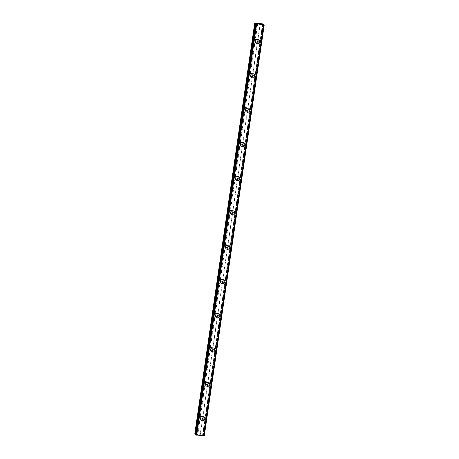 <?xml version="1.0" encoding="UTF-8"?>
<svg xmlns="http://www.w3.org/2000/svg" width="459" height="459" viewBox="0 0 459 459"><rect width="100%" height="100%" fill="white"/><g stroke="black" fill="none" stroke-linecap="round" stroke-linejoin="round"><path stroke-width="0.34" stroke-dasharray="2.29 1.72" d="M200.239 417.856A1.308 1.274 131.1 0 0 202.562 418.143L202.717 417.082A1.308 1.274 131.1 0 0 200.394 416.801L197.812 434.461L194.759 434.111M203.417 418.206A1.308 1.274 131.1 0 0 201.702 416.847A1.308 1.274 131.1 0 0 201.283 419.038A1.308 1.274 131.1 0 0 203.417 418.206M201.22 420.14L201.22 420.14A2.18 2.129 -48.9 0 1 201.92 416.485A2.18 2.129 -48.9 0 1 204.083 416.852L204.083 416.852M205.236 383.592A1.308 1.274 131.1 0 0 207.56 383.879L207.715 382.823A1.308 1.274 131.1 0 0 205.391 382.536L200.394 416.801M208.415 383.942A1.308 1.274 131.1 0 0 206.699 382.582A1.308 1.274 131.1 0 0 206.28 384.774A1.308 1.274 131.1 0 0 208.415 383.942M206.217 385.876L206.217 385.876A2.18 2.129 -48.9 0 1 206.917 382.221A2.18 2.129 -48.9 0 1 209.08 382.588L209.08 382.588M210.233 349.333A1.308 1.274 131.1 0 0 212.557 349.615L212.712 348.559A1.308 1.274 131.1 0 0 210.388 348.272L205.391 382.536M213.412 349.683A1.308 1.274 131.1 0 0 211.697 348.318A1.308 1.274 131.1 0 0 211.278 350.51A1.308 1.274 131.1 0 0 213.412 349.683M211.215 351.611L211.215 351.611A2.18 2.129 -48.9 0 1 211.915 347.956A2.18 2.129 -48.9 0 1 214.078 348.324L214.083 348.324M215.231 315.069A1.308 1.274 131.1 0 0 217.555 315.356L217.709 314.295A1.308 1.274 131.1 0 0 215.386 314.008L210.388 348.272M218.415 315.419A1.308 1.274 131.1 0 0 216.694 314.054A1.308 1.274 131.1 0 0 216.275 316.245A1.308 1.274 131.1 0 0 218.415 315.419M216.218 317.347L216.218 317.353A2.18 2.129 -48.9 0 1 216.218 317.347A2.18 2.129 -48.9 0 1 216.912 313.698A2.18 2.129 -48.9 0 1 219.081 314.059L219.081 314.059M220.228 280.805A1.308 1.274 131.1 0 0 222.558 281.092L222.713 280.03A1.308 1.274 131.1 0 0 220.383 279.749L215.386 314.008M223.413 281.155A1.308 1.274 131.1 0 0 221.697 279.795A1.308 1.274 131.1 0 0 221.278 281.987A1.308 1.274 131.1 0 0 223.413 281.155M221.215 283.088L221.215 283.088A2.18 2.129 -48.9 0 1 221.909 279.433A2.18 2.129 -48.9 0 1 224.078 279.801L224.078 279.801M225.226 246.546A1.308 1.274 131.1 0 0 227.555 246.827L227.71 245.772A1.308 1.274 131.1 0 0 225.38 245.485L220.383 279.749M228.41 246.89A1.308 1.274 131.1 0 0 226.694 245.531A1.308 1.274 131.1 0 0 226.276 247.722A1.308 1.274 131.1 0 0 228.41 246.89M226.212 248.824L226.212 248.824A2.18 2.129 -48.9 0 1 226.912 245.169A2.18 2.129 -48.9 0 1 229.075 245.536L229.075 245.536M230.229 212.282A1.308 1.274 131.1 0 0 232.552 212.569L232.707 211.507A1.308 1.274 131.1 0 0 230.384 211.22L225.38 245.485M233.407 212.632A1.308 1.274 131.1 0 0 231.692 211.266A1.308 1.274 131.1 0 0 231.273 213.458A1.308 1.274 131.1 0 0 233.407 212.632M231.21 214.56L231.21 214.56A2.18 2.129 -48.9 0 1 231.91 210.911A2.18 2.129 -48.9 0 1 234.073 211.272L234.073 211.272M235.226 178.017A1.308 1.274 131.1 0 0 237.55 178.304L237.705 177.243A1.308 1.274 131.1 0 0 235.381 176.956L230.384 211.22M238.405 178.367A1.308 1.274 131.1 0 0 236.689 177.002A1.308 1.274 131.1 0 0 236.27 179.199A1.308 1.274 131.1 0 0 238.405 178.367M236.207 180.301L236.207 180.301A2.18 2.129 -48.9 0 1 236.907 176.646A2.18 2.129 -48.9 0 1 239.07 177.008A2.18 2.129 -48.9 0 1 239.07 177.013L239.07 177.013M240.223 143.753A1.308 1.274 131.1 0 0 242.547 144.04L242.702 142.978A1.308 1.274 131.1 0 0 240.378 142.697L235.381 176.956M243.408 144.103A1.308 1.274 131.1 0 0 241.686 142.743A1.308 1.274 131.1 0 0 241.268 144.935A1.308 1.274 131.1 0 0 243.408 144.103M241.204 146.037L241.204 146.037A2.18 2.129 -48.9 0 1 241.904 142.382A2.18 2.129 -48.9 0 1 244.068 142.749A2.18 2.129 -48.9 0 1 244.073 142.749L244.073 142.749M245.221 109.494A1.308 1.274 131.1 0 0 247.55 109.776L247.699 108.72A1.308 1.274 131.1 0 0 245.376 108.433L240.378 142.697M248.405 109.839A1.308 1.274 131.1 0 0 246.69 108.479A1.308 1.274 131.1 0 0 246.271 110.671A1.308 1.274 131.1 0 0 248.405 109.839M246.208 111.772L246.208 111.772A2.18 2.129 -48.9 0 1 246.902 108.117A2.18 2.129 -48.9 0 1 249.071 108.485L249.071 108.485M250.218 75.23A1.308 1.274 131.1 0 0 252.548 75.517L252.702 74.456A1.308 1.274 131.1 0 0 250.373 74.169L245.376 108.433M253.402 75.58A1.308 1.274 131.1 0 0 251.687 74.215A1.308 1.274 131.1 0 0 251.268 76.406A1.308 1.274 131.1 0 0 253.402 75.58M251.205 77.508L251.205 77.508A2.18 2.129 -48.9 0 1 251.899 73.859A2.18 2.129 -48.9 0 1 254.068 74.22L254.068 74.22M257.717 40.719L257.7 40.191A1.308 1.274 131.1 0 0 255.376 39.91L255.221 40.966A1.308 1.274 131.1 0 0 257.545 41.253L257.717 40.719M258.4 41.316A1.308 1.274 131.1 0 0 256.684 39.956A1.308 1.274 131.1 0 0 256.265 42.148A1.308 1.274 131.1 0 0 258.4 41.316M256.202 43.249L256.202 43.249A2.18 2.129 -48.9 0 1 256.902 39.594A2.18 2.129 -48.9 0 1 259.065 39.962L259.065 39.962M259.249 41.419A2.18 2.129 131.1 0 0 256.392 39.147A2.18 2.129 131.1 0 0 255.692 42.802A2.18 2.129 131.1 0 0 259.249 41.419M259.714 41.821A2.18 2.129 131.1 0 0 256.851 39.554A2.18 2.129 131.1 0 0 256.156 43.203A2.18 2.129 131.1 0 0 259.714 41.821M254.252 75.683A2.18 2.129 131.1 0 0 251.394 73.411A2.18 2.129 131.1 0 0 250.694 77.066A2.18 2.129 131.1 0 0 254.252 75.683M254.716 76.085A2.18 2.129 131.1 0 0 251.853 73.813A2.18 2.129 131.1 0 0 251.153 77.468A2.18 2.129 131.1 0 0 254.716 76.085M249.254 109.948A2.18 2.129 131.1 0 0 246.391 107.676A2.18 2.129 131.1 0 0 245.697 111.33A2.18 2.129 131.1 0 0 249.254 109.948M249.713 110.349A2.18 2.129 131.1 0 0 246.856 108.077A2.18 2.129 131.1 0 0 246.156 111.732A2.18 2.129 131.1 0 0 249.713 110.349M244.257 144.206A2.18 2.129 131.1 0 0 241.394 141.94A2.18 2.129 131.1 0 0 240.7 145.589A2.18 2.129 131.1 0 0 244.257 144.206M244.716 144.608A2.18 2.129 131.1 0 0 241.859 142.342A2.18 2.129 131.1 0 0 241.159 145.991A2.18 2.129 131.1 0 0 244.716 144.608M239.259 178.471A2.18 2.129 131.1 0 0 236.396 176.199A2.18 2.129 131.1 0 0 235.696 179.853A2.18 2.129 131.1 0 0 239.259 178.471M239.718 178.872A2.18 2.129 131.1 0 0 236.861 176.6A2.18 2.129 131.1 0 0 236.161 180.255A2.18 2.129 131.1 0 0 239.718 178.872M234.256 212.735A2.18 2.129 131.1 0 0 231.399 210.463A2.18 2.129 131.1 0 0 230.699 214.118A2.18 2.129 131.1 0 0 234.256 212.735M234.721 213.137A2.18 2.129 131.1 0 0 231.858 210.865A2.18 2.129 131.1 0 0 231.164 214.519A2.18 2.129 131.1 0 0 234.721 213.137M229.259 246.999A2.18 2.129 131.1 0 0 226.402 244.727A2.18 2.129 131.1 0 0 225.702 248.382A2.18 2.129 131.1 0 0 229.259 246.999M229.724 247.401A2.18 2.129 131.1 0 0 226.861 245.129A2.18 2.129 131.1 0 0 226.161 248.784A2.18 2.129 131.1 0 0 229.724 247.401M224.262 281.258A2.18 2.129 131.1 0 0 221.404 278.992A2.18 2.129 131.1 0 0 220.704 282.641A2.18 2.129 131.1 0 0 224.262 281.258M224.726 281.66A2.18 2.129 131.1 0 0 221.863 279.393A2.18 2.129 131.1 0 0 221.163 283.042A2.18 2.129 131.1 0 0 224.726 281.66M219.264 315.522A2.18 2.129 131.1 0 0 216.401 313.25A2.18 2.129 131.1 0 0 215.707 316.905A2.18 2.129 131.1 0 0 219.264 315.522M219.723 315.924A2.18 2.129 131.1 0 0 216.866 313.652A2.18 2.129 131.1 0 0 216.166 317.307A2.18 2.129 131.1 0 0 219.723 315.924M214.267 349.787A2.18 2.129 131.1 0 0 211.404 347.515A2.18 2.129 131.1 0 0 210.704 351.169A2.18 2.129 131.1 0 0 214.267 349.787M214.726 350.188A2.18 2.129 131.1 0 0 211.869 347.916A2.18 2.129 131.1 0 0 211.169 351.571A2.18 2.129 131.1 0 0 214.726 350.188M209.27 384.045A2.18 2.129 131.1 0 0 206.407 381.779A2.18 2.129 131.1 0 0 205.707 385.428A2.18 2.129 131.1 0 0 209.27 384.045M209.729 384.453A2.18 2.129 131.1 0 0 206.866 382.181A2.18 2.129 131.1 0 0 206.171 385.835A2.18 2.129 131.1 0 0 209.729 384.453M204.266 418.31A2.18 2.129 131.1 0 0 201.409 416.038A2.18 2.129 131.1 0 0 200.709 419.692A2.18 2.129 131.1 0 0 204.266 418.31M204.731 418.711A2.18 2.129 131.1 0 0 201.868 416.445A2.18 2.129 131.1 0 0 201.174 420.094A2.18 2.129 131.1 0 0 204.731 418.711M260.087 24.011L260.58 24.155M259.651 23.874L260.471 24.057M259.869 24.063L260.689 24.178M259.283 23.971L258.451 23.857M258.222 23.702L258.991 23.805M258.589 23.851L259.163 23.816M198.707 435.075L199.418 435.161L198.707 435.075M198.5 434.897L199.212 434.983L198.5 434.891M199.2 434.971L198.391 434.868L199.2 434.966M204.255 436.016L202.534 435.367L203.268 435.155L197.812 434.461M263.368 24.574L203.446 435.316L263.363 24.568M195.643 434.438L196.504 434.782L195.591 434.828M255.221 40.966L250.373 74.169M257.597 23.26L197.617 434.415M257.797 23.306L255.376 39.91M257.545 41.253L252.702 74.456M252.548 75.517L247.699 108.72M247.55 109.776L242.702 142.978M242.547 144.04L237.705 177.243M237.55 178.304L232.707 211.507M232.552 212.569L227.71 245.772M227.555 246.827L222.713 280.03M222.558 281.092L217.709 314.295M217.555 315.356L212.712 348.559M212.557 349.615L207.715 382.823M207.56 383.879L202.717 417.082M202.562 418.143L200.141 434.742M255.072 22.95L195.092 434.105M263.254 24.006L203.268 435.155M262.789 23.897L202.803 435.052M260.264 23.587L200.279 434.742M260.121 23.593L257.7 40.191M196.188 434.805L256.168 23.656L196.222 434.575M256.242 23.644L196.291 434.598M256.483 23.633L196.504 434.782L256.483 23.633M256.455 23.639L196.475 434.793M256.202 23.644L196.222 434.799M255.674 23.673L195.695 434.828M264.08 24.723L204.094 435.878M263.919 24.683L203.934 435.838M263.208 24.516L203.228 435.671M263.145 24.499L203.165 435.648M262.795 24.419L202.809 435.568M262.72 24.39L202.74 435.545M262.514 24.212L202.534 435.367L262.514 24.207M262.537 24.235L202.562 435.35M263.317 24.556L203.394 435.327M202.333 416.485L202.998 417.065M207.336 382.221L208.002 382.8M212.333 347.956L212.999 348.536M217.331 313.698L217.996 314.277M222.328 279.433L222.994 280.013M227.325 245.169L227.991 245.749M232.329 210.905L232.988 211.484M237.326 176.646L237.992 177.226M242.323 142.382L242.989 142.961M247.321 108.117L247.986 108.697M252.318 73.859L252.984 74.433M257.315 39.594L257.981 40.174M258.555 39.514L259.019 39.916M253.557 73.779L254.016 74.18M248.56 108.043L249.019 108.444M243.563 142.301L244.022 142.703M238.56 176.566L239.024 176.967M233.562 210.83L234.027 211.232M228.565 245.089L229.03 245.496M223.567 279.353L224.026 279.755M218.57 313.617L219.029 314.019M213.573 347.882L214.032 348.283M208.57 382.14L209.034 382.542M203.572 416.405L204.037 416.806M200.709 419.692L201.174 420.094M205.707 385.428L206.171 385.835M210.704 351.169L211.169 351.571M215.707 316.905L216.166 317.307M220.704 282.641L221.163 283.042M225.702 248.382L226.161 248.784M230.699 214.118L231.164 214.519M235.696 179.853L236.161 180.255M240.7 145.589L241.159 145.991M245.697 111.33L246.156 111.732M250.694 77.066L251.153 77.468M255.692 42.802L256.156 43.203M255.6 41.568L256.265 42.148M250.603 75.827L251.268 76.406M245.605 110.091L246.271 110.671M240.602 144.356L241.268 144.935M235.605 178.62L236.27 179.199M230.607 212.878L231.273 213.458M225.61 247.143L226.276 247.722M220.613 281.407L221.278 281.987M215.615 315.666L216.275 316.245M210.612 349.93L211.278 350.51M205.615 384.194L206.28 384.774M200.617 418.459L201.283 419.038"/><path stroke-width="0.69" d="M204.083 416.852A2.18 2.129 -48.9 0 1 203.383 420.501A2.18 2.129 -48.9 0 1 200.526 418.235A2.18 2.129 -48.9 0 1 204.083 416.852A2.18 2.129 -48.9 0 1 203.383 420.501A2.18 2.129 -48.9 0 1 201.22 420.14M209.08 382.588A2.18 2.129 -48.9 0 1 208.386 386.243A2.18 2.129 -48.9 0 1 205.523 383.971A2.18 2.129 -48.9 0 1 209.08 382.588A2.18 2.129 -48.9 0 1 208.386 386.243A2.18 2.129 -48.9 0 1 206.217 385.876M214.078 348.324A2.18 2.129 -48.9 0 1 213.383 351.978A2.18 2.129 -48.9 0 1 210.52 349.706A2.18 2.129 -48.9 0 1 214.083 348.324A2.18 2.129 -48.9 0 1 213.383 351.978A2.18 2.129 -48.9 0 1 211.215 351.611M219.081 314.059A2.18 2.129 -48.9 0 1 218.381 317.714A2.18 2.129 -48.9 0 1 215.518 315.448A2.18 2.129 -48.9 0 1 219.081 314.059A2.18 2.129 -48.9 0 1 218.381 317.714A2.18 2.129 -48.9 0 1 216.218 317.353M224.078 279.801A2.18 2.129 -48.9 0 1 223.378 283.45A2.18 2.129 -48.9 0 1 220.521 281.183A2.18 2.129 -48.9 0 1 224.078 279.801A2.18 2.129 -48.9 0 1 223.378 283.45A2.18 2.129 -48.9 0 1 221.215 283.088M229.075 245.536A2.18 2.129 -48.9 0 1 228.375 249.191A2.18 2.129 -48.9 0 1 225.518 246.919A2.18 2.129 -48.9 0 1 229.075 245.536A2.18 2.129 -48.9 0 1 228.375 249.191A2.18 2.129 -48.9 0 1 226.212 248.824M234.073 211.272A2.18 2.129 -48.9 0 1 233.373 214.927A2.18 2.129 -48.9 0 1 230.516 212.655A2.18 2.129 -48.9 0 1 234.073 211.272A2.18 2.129 -48.9 0 1 233.379 214.927A2.18 2.129 -48.9 0 1 231.21 214.56M239.07 177.013A2.18 2.129 -48.9 0 1 238.376 180.662A2.18 2.129 -48.9 0 1 235.513 178.396A2.18 2.129 -48.9 0 1 239.07 177.013A2.18 2.129 -48.9 0 1 238.376 180.662A2.18 2.129 -48.9 0 1 236.207 180.301M244.073 142.749A2.18 2.129 -48.9 0 1 243.373 146.398A2.18 2.129 -48.9 0 1 240.51 144.132A2.18 2.129 -48.9 0 1 244.073 142.749A2.18 2.129 -48.9 0 1 243.373 146.404A2.18 2.129 -48.9 0 1 241.21 146.037M249.071 108.485A2.18 2.129 -48.9 0 1 248.371 112.139A2.18 2.129 -48.9 0 1 245.513 109.867A2.18 2.129 -48.9 0 1 249.071 108.485A2.18 2.129 -48.9 0 1 248.371 112.139A2.18 2.129 -48.9 0 1 246.208 111.772M254.068 74.22A2.18 2.129 -48.9 0 1 253.368 77.875A2.18 2.129 -48.9 0 1 250.511 75.603A2.18 2.129 -48.9 0 1 254.068 74.22A2.18 2.129 -48.9 0 1 253.368 77.875A2.18 2.129 -48.9 0 1 251.205 77.514M259.065 39.962A2.18 2.129 -48.9 0 1 258.365 43.611A2.18 2.129 -48.9 0 1 255.508 41.344A2.18 2.129 -48.9 0 1 259.065 39.962A2.18 2.129 -48.9 0 1 258.365 43.611A2.18 2.129 -48.9 0 1 256.202 43.249M260.58 24.155L260.087 24.011M260.471 24.057L259.869 24.063M260.689 24.178L259.651 23.874M259.283 23.971L258.451 23.851M258.647 23.828L258.996 23.805L258.647 23.828M258.996 23.805L258.233 23.713L259.174 23.948M259.186 23.96L258.549 23.868M259.163 23.816L258.222 23.702M256.202 23.42L255.072 22.95L262.789 23.897L263.426 24.161L262.537 24.235M256.168 23.656L255.565 23.679L195.586 434.834L204.255 436.021L264.241 24.866L204.152 436.021M264.132 24.872L255.571 23.679L195.586 434.834M262.542 24.201L264.235 24.861L204.255 436.021M263.604 24.895L203.624 436.05L263.592 24.895M254.745 22.961L194.759 434.111L195.643 434.438M196.681 435.195L256.661 24.046L196.699 435.201M254.917 23.111L194.932 434.266M255.032 23.151L195.052 434.306M255.726 23.816L195.746 434.971M255.887 23.857L195.907 435.012M256.598 24.023L196.618 435.178M263.632 24.889L203.653 436.044M263.374 24.172L263.317 24.556M263.42 24.166L263.363 24.568M263.426 24.161L263.368 24.574"/></g></svg>
